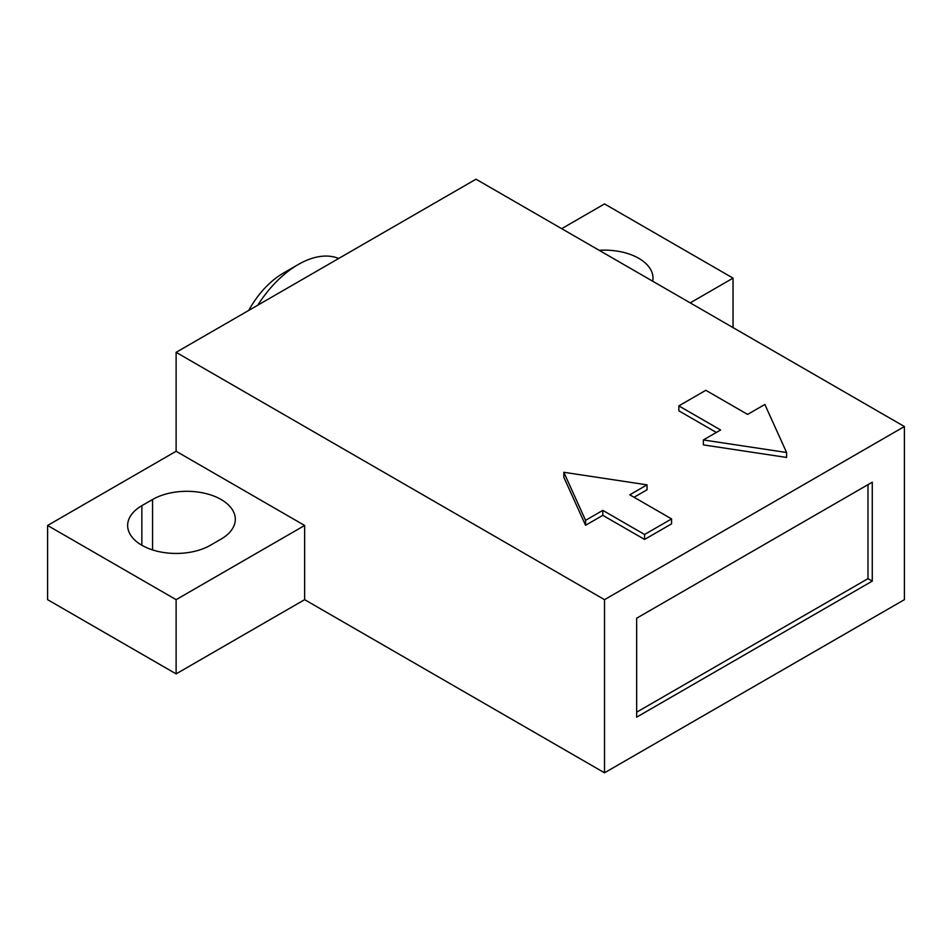 <?xml version="1.0" encoding="UTF-8"?>
<svg xmlns="http://www.w3.org/2000/svg" width="952" height="952" viewBox="0 0 952 952"><rect width="100%" height="100%" fill="white"/><g stroke="black" fill="none" stroke-linecap="round" stroke-linejoin="round"><path stroke-width="1.43" d="M176.12 352.335L176.12 451.272L47.6 525.468L47.6 599.665L176.12 673.873L304.64 599.665L604.52 772.798L904.4 599.665L904.4 426.532L476 179.202L176.12 352.335L604.52 599.665L904.4 426.532M786.59 452.498L786.59 457.448L703.373 444.893L703.373 439.955L786.59 452.498L764.849 404.457L747.606 414.417L705.837 390.296L678.847 405.885L720.616 429.995L703.373 439.955M716.332 432.47L678.847 410.824L678.847 405.885M647.039 484.842L563.822 472.287L563.822 477.238L585.563 525.278L602.806 515.329L644.575 539.439L671.565 523.862L671.565 518.911L629.796 494.802L647.039 484.842L647.039 489.792L634.08 497.265M690.2 302.867L733.04 278.127L604.52 203.93L561.68 228.67M47.6 525.468L176.12 599.665L304.64 525.468L176.12 451.272M304.64 525.468L304.64 599.665M604.52 599.665L604.52 772.798M872.27 581.113L872.27 482.188L636.65 618.217L636.65 717.153L872.27 581.113L867.986 578.649L636.65 712.203M599.189 250.316A48.469 27.977 180 0 1 652.989 278.127A48.469 27.977 180 0 1 652.691 281.209M733.04 278.127L733.04 327.595M210.392 545.258A48.469 27.977 180 0 1 157.568 551.315A48.469 27.977 180 0 1 127.651 525.468A48.469 27.977 180 0 1 141.848 505.679L152.558 499.502A48.469 27.977 0 0 1 205.382 493.433A48.469 27.977 0 0 1 235.299 519.28A48.469 27.977 0 0 1 221.102 539.07L210.392 545.258M176.12 599.665L176.12 673.873M644.575 539.439L644.575 534.488L671.565 518.911M602.806 515.329L602.806 510.379L644.575 534.488M585.563 525.278L585.563 520.327L602.806 510.379M563.822 472.287L585.563 520.327M867.986 484.651L867.986 578.649M338.686 258.48A87.846 50.718 120 0 0 298.214 264.525L283.22 273.188A66.64 38.473 120 0 0 248.746 310.4M283.22 273.188L298.214 264.525A87.846 50.718 120 0 0 257.742 305.211M141.848 545.258L141.848 505.679M152.558 549.923L152.558 499.502"/></g></svg>
